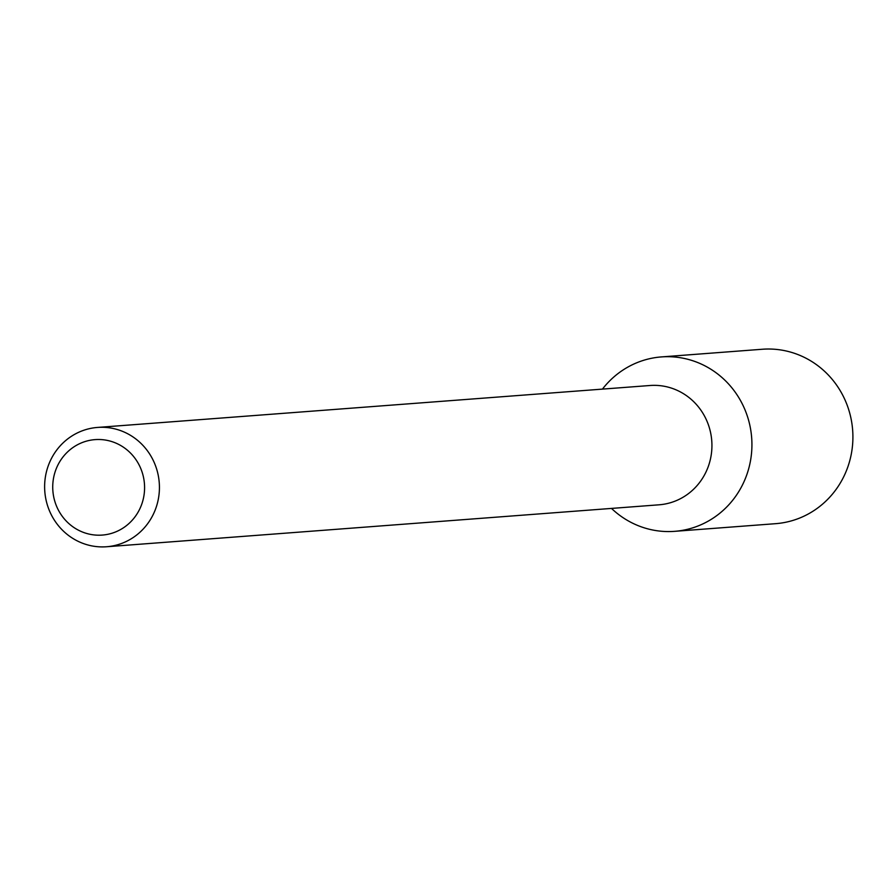 <?xml version="1.0" encoding="UTF-8"?>
<svg xmlns="http://www.w3.org/2000/svg" width="896" height="896" viewBox="0 0 896 896"><rect width="100%" height="100%" fill="white"/><g stroke="black" fill="none" stroke-linecap="round" stroke-linejoin="round"><path stroke-width="1.34" d="M143.405 476.862A47.858 45.909 85.7 0 1 85.254 533.03A47.858 45.909 85.7 0 1 67.323 452.166A47.858 45.909 85.7 0 1 143.405 476.862M157.954 473.984A59.819 57.389 85.7 0 1 106.557 546.75A59.819 57.389 85.7 0 1 44.8 491.434A59.819 57.389 85.7 0 1 97.496 427.437A59.819 57.389 85.7 0 1 157.954 473.984M97.496 427.437L650.003 385.504A59.819 57.389 85.7 0 1 710.461 432.04A59.819 57.389 85.7 0 1 659.053 504.806L106.557 546.75M661.382 356.922A87.461 83.91 85.7 0 0 602.448 389.11A87.461 83.91 85.7 0 1 686.605 358.982A87.461 83.91 85.7 0 1 749.773 424.962A87.461 83.91 85.7 0 1 710.416 519.859A87.461 83.91 85.7 0 1 611.498 508.413A87.461 83.91 85.7 0 0 674.621 531.339L775.611 523.678A87.461 83.91 85.7 0 0 850.752 417.29A87.461 83.91 85.7 0 0 762.373 349.25L661.382 356.922A87.461 83.91 85.7 0 1 749.773 424.962A87.461 83.91 85.7 0 1 674.621 531.339"/></g></svg>
